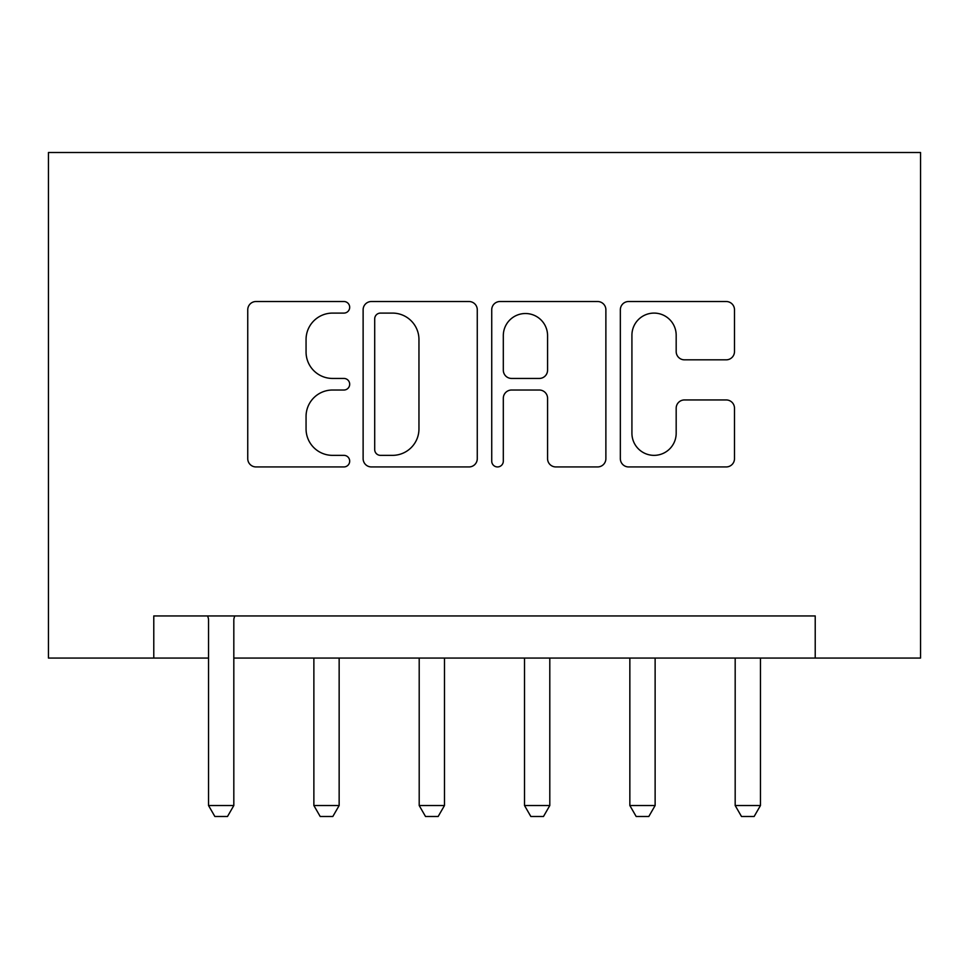 <?xml version="1.0" encoding="UTF-8"?>
<svg xmlns="http://www.w3.org/2000/svg" width="969" height="969" viewBox="0 0 969 969"><rect width="100%" height="100%" fill="white"/><g stroke="black" fill="none" stroke-linecap="round" stroke-linejoin="round"><path stroke-width="1.45" d="M349.688 307.306A5.79 5.79 0 0 0 343.898 301.516L256.022 301.516A8.273 8.273 0 0 0 247.749 309.789L247.749 458.664A8.273 8.273 0 0 0 256.022 466.937L343.898 466.937A5.79 5.79 0 0 0 349.688 461.147A5.79 5.79 0 0 0 343.898 455.357L332.524 455.357A26.466 26.466 0 0 1 306.059 428.892L306.059 416.488A26.466 26.466 0 0 1 332.524 390.022L343.898 390.022A5.79 5.79 0 0 0 349.688 384.233A5.79 5.79 0 0 0 343.898 378.443L332.524 378.443A26.466 26.466 0 0 1 306.059 351.977L306.059 339.562A26.466 26.466 0 0 1 332.524 313.096L343.898 313.096A5.79 5.79 0 0 0 349.688 307.306M726.217 359.826A8.273 8.273 0 0 0 734.49 351.565L734.49 309.789A8.273 8.273 0 0 0 726.217 301.516L628.615 301.516A8.273 8.273 0 0 0 620.342 309.789L620.342 458.664A8.273 8.273 0 0 0 628.615 466.937L726.217 466.937A8.273 8.273 0 0 0 734.49 458.664L734.49 408.215A8.273 8.273 0 0 0 726.217 399.943L684.441 399.943A8.273 8.273 0 0 0 676.18 408.215L676.18 433.24A22.13 22.13 0 0 1 654.051 455.357A22.13 22.13 0 0 1 631.921 433.24L631.921 335.226A22.13 22.13 0 0 1 654.051 313.096A22.13 22.13 0 0 1 676.18 335.226L676.18 351.565A8.273 8.273 0 0 0 684.441 359.826L726.217 359.826M153.78 658.072L153.78 615.945L815.22 615.945L815.22 658.072L920.55 658.072L920.55 152.508L48.45 152.508L48.45 658.072L208.541 658.072M477.269 309.789A8.273 8.273 0 0 0 468.996 301.516L371.393 301.516A8.273 8.273 0 0 0 363.121 309.789L363.121 458.664A8.273 8.273 0 0 0 371.393 466.937L468.996 466.937A8.273 8.273 0 0 0 477.269 458.664L477.269 309.789M500.004 301.516L597.607 301.516A8.273 8.273 0 0 1 605.879 309.789L605.879 458.664A8.273 8.273 0 0 1 597.607 466.937L555.831 466.937A8.273 8.273 0 0 1 547.57 458.664L547.57 398.295A8.273 8.273 0 0 0 539.297 390.022L511.584 390.022A8.273 8.273 0 0 0 503.311 398.295L503.311 461.147A5.79 5.79 0 0 1 497.521 466.937A5.79 5.79 0 0 1 491.731 461.147L491.731 309.789A8.273 8.273 0 0 1 500.004 301.516M233.82 658.072L815.22 658.072M380.49 313.096A5.79 5.79 0 0 0 374.7 318.886L374.7 449.568A5.79 5.79 0 0 0 380.49 455.357L392.493 455.357A26.466 26.466 0 0 0 418.959 428.892L418.959 339.562A26.466 26.466 0 0 0 392.493 313.096L380.49 313.096M547.57 335.637A22.13 22.13 0 0 0 525.44 313.52A22.13 22.13 0 0 0 503.311 335.637L503.311 370.17A8.273 8.273 0 0 0 511.584 378.443L539.297 378.443A8.273 8.273 0 0 0 547.57 370.17L547.57 335.637M234.752 615.945L234.219 617.604A8.43 8.43 0 0 0 233.82 620.16L233.82 805.53L227.509 816.492L214.864 816.492L208.541 805.53L208.541 620.16A8.43 8.43 0 0 0 208.153 617.604L207.62 615.945M208.541 805.53L233.82 805.53M313.871 658.072L313.871 805.53L339.15 805.53L339.15 658.072M339.15 805.53L332.827 816.492L320.194 816.492L313.871 805.53M419.202 658.072L419.202 805.53L444.48 805.53L444.48 658.072M444.48 805.53L438.158 816.492L425.512 816.492L419.202 805.53M524.52 658.072L524.52 805.53L549.798 805.53L549.798 658.072M549.798 805.53L543.488 816.492L530.842 816.492L524.52 805.53M629.85 658.072L629.85 805.53L655.129 805.53L655.129 658.072M655.129 805.53L648.806 816.492L636.173 816.492L629.85 805.53M735.18 658.072L735.18 805.53L760.459 805.53L760.459 658.072M760.459 805.53L754.136 816.492L741.491 816.492L735.18 805.53"/></g></svg>
